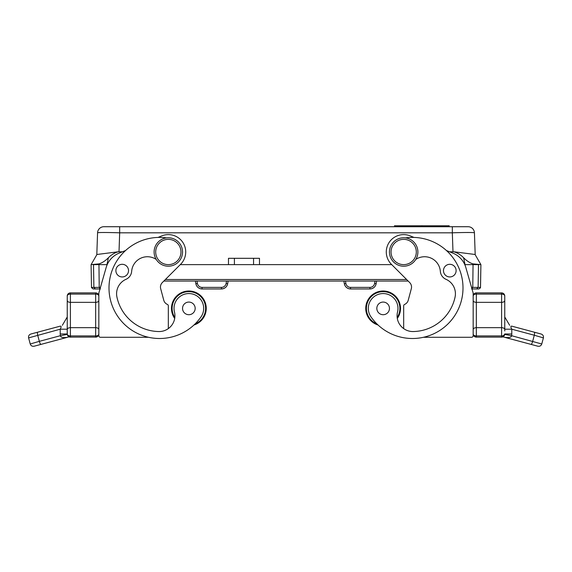 <?xml version="1.0" encoding="UTF-8"?>
<svg xmlns="http://www.w3.org/2000/svg" width="572" height="572" viewBox="0 0 572 572"><rect width="100%" height="100%" fill="white"/><g stroke="black" fill="none" stroke-linecap="round" stroke-linejoin="round"><path stroke-width="0.86" d="M449.985 251.809L454.204 251.809L475.053 254.483L480.902 264.629L480.509 287.394L480.902 264.629L472.865 263.864C469.669 262.813 466.573 260.768 463.592 257.729L465.057 264.629L473.051 264.629L472.772 287.394L471.643 288.953M472.865 263.864L473.051 264.629L478.485 264.629L478.12 287.394L471.807 287.394L471.721 288.002M343.865 281.052L344.337 283.726C345.152 286.972 347.225 288.71 350.557 288.953L369.912 288.953C373.251 288.71 375.325 286.972 376.14 283.726L376.612 281.052M480.43 287.859L478.928 288.953L471.993 288.953L477.255 288.953M465.057 265.244L464.793 264.629M180.266 264.629L253.56 264.629L253.56 258.308L259.488 258.308L259.488 264.629L391.734 264.629M228.478 264.629L228.478 258.308L253.56 258.308M479.229 264.629L478.485 264.629M480.509 287.394L478.12 287.394L476.683 288.953M449.192 225.768L448.92 226.719L468.118 226.719A6.321 6.321 0 0 1 474.431 232.818L475.196 254.733M453.932 251.809C457.643 252.946 460.868 254.919 463.592 257.729M468.118 226.719A6.321 6.321 0 0 1 474.431 232.818A22.115 0.772 178 0 0 452.33 232.818L452.33 226.719L119.67 226.719L394.752 226.719L394.487 225.768M195.86 283.726L197.419 283.469A4.74 4.74 180 0 0 202.08 287.387L202.08 288.953A6.321 6.321 180 0 1 195.86 283.726L195.388 281.052L195.86 283.726C196.675 286.972 198.749 288.71 202.08 288.953L221.443 288.953A6.321 6.321 180 0 0 227.663 283.726L228.135 281.052M165.38 279.508L406.62 279.508M119.67 226.719L103.882 226.719L119.67 226.719L119.67 232.818L452.33 232.818M369.912 287.387L369.912 288.953A6.321 6.321 180 0 0 376.14 283.726L374.581 283.469A4.74 4.74 0 0 1 369.912 287.387L350.557 287.387L350.557 288.874M345.467 281.052L345.888 283.469L344.337 283.726A6.321 6.321 180 0 0 350.557 288.953M221.443 288.953C224.775 288.71 226.848 286.972 227.663 283.726L226.112 283.469A4.74 4.74 0 0 1 221.443 287.387L221.443 288.874M122.015 251.809L118.068 251.809C114.357 252.946 111.132 254.919 108.408 257.729L106.943 264.629L98.949 264.629L99.228 287.394L100.193 287.394L100.279 288.002M253.56 264.629L259.488 264.629M97.569 232.818A6.321 6.321 0 0 1 103.882 226.719A6.321 6.321 0 0 0 97.569 232.818L96.804 254.733L97.569 232.818A22.115 0.772 2 0 1 119.67 232.818M118.068 251.809L96.947 254.483L91.098 264.629L91.491 287.394L91.098 264.629L99.135 263.864C102.331 262.813 105.427 260.768 108.408 257.729M91.57 287.859L91.491 287.394L99.228 287.394L100.357 288.953M91.491 287.394L93.072 288.953L100.007 288.953L94.745 288.953M99.135 263.864L98.949 264.629L93.515 264.629L93.88 287.394L95.317 288.953M92.771 264.629L93.515 264.629M106.943 265.244L107.207 264.629M422.358 225.768L448.92 225.768L448.92 226.719L422.358 226.719L422.358 225.768L394.752 225.768L394.752 226.719L422.358 226.719M403.675 266.202A14.214 14.214 0 0 0 417.889 251.987A14.214 14.214 0 0 0 403.675 237.773A14.214 14.214 0 0 0 389.461 251.987A14.214 14.214 0 0 0 403.675 266.202A14.214 14.214 0 0 0 417.889 251.987A14.214 14.214 0 0 0 403.675 237.773A14.214 14.214 0 0 0 389.461 251.987A14.214 14.214 0 0 0 403.675 266.202M403.675 305.87L403.675 328.593L403.675 305.87A1.58 1.58 0 0 1 404.626 304.418A6.321 6.321 0 0 0 408.229 300.257L411.325 288.681A6.321 6.321 0 0 0 409.695 282.582L391.384 264.278A17.375 17.375 0 0 1 410.181 235.878L414.035 237.437M376.941 323.945A16.745 16.745 0 0 1 383.14 291.648A16.745 16.745 0 0 1 397.175 317.524M378.049 325.003A17.375 17.375 0 0 1 383.14 291.012A17.375 17.375 0 0 1 397.304 318.454M405.491 237.888A50.543 50.543 0 0 1 434.513 333.426A50.543 50.543 0 0 1 370.978 316.874A14.829 14.829 0 0 1 380.437 293.808A14.829 14.829 0 0 1 397.54 311.954A15.794 15.794 0 0 0 413.12 331.546A43.594 43.594 0 0 0 455.069 297.061A15.794 15.794 0 0 0 445.981 279.3A9.474 9.474 0 0 1 440.34 271.342A15.794 15.794 0 0 0 415.794 259.416M456.113 270.627A6.321 6.321 0 0 0 449.792 264.307A6.321 6.321 0 0 0 443.479 270.627A6.321 6.321 0 0 0 449.792 276.948A6.321 6.321 0 0 0 456.113 270.627M389.461 308.387A6.321 6.321 0 0 0 383.14 302.073A6.321 6.321 0 0 0 376.826 308.387A6.321 6.321 0 0 0 383.14 314.707A6.321 6.321 0 0 0 389.461 308.387M446.374 250.5L452.881 253.131A22.115 22.115 0 0 1 465.851 267.539L473.173 293.057L473.173 299.692M504.761 296.06A3.16 3.16 0 0 0 501.601 292.9L501.601 294.094A3.16 1.959 0 0 1 504.761 296.06L504.761 300.157C504.754 301.537 503.696 302.266 501.601 302.352L476.333 302.352C474.231 302.266 473.18 301.537 473.173 300.157L473.173 332.546M473.173 329.872C473.18 328.492 474.231 327.756 476.333 327.67L501.601 327.67C503.696 327.756 504.754 328.492 504.761 329.872L504.761 300.157M504.761 329.872L504.761 330.966M473.173 297.483L473.173 296.06A3.16 1.959 0 0 1 476.333 294.094L476.333 335.928A3.16 1.959 0 0 1 473.173 333.969L473.173 332.454M473.173 297.569L473.173 296.06A3.16 3.16 0 0 1 476.333 292.9L476.333 294.094L501.601 294.094L501.601 335.928A3.16 1.959 0 0 0 504.761 333.969L511.783 333.969L511.783 329.2C510.617 327.041 510.617 326.026 511.783 326.154L534.298 332.182L511.783 326.154M473.48 335.321L474.095 336.2L473.48 335.321L474.095 336.2L474.531 335.936L474.238 336.329L476.333 337.123L476.333 335.928L501.601 335.928L501.601 337.123L476.333 337.123A3.16 3.16 0 0 1 473.173 333.969L473.173 335.707A1.58 1.58 0 0 1 471.593 337.28L423.459 337.28M475.296 336.951L475.818 337.08M501.601 292.9L476.333 292.9A3.16 3.16 0 0 0 473.173 296.06M501.601 337.123L503.203 336.686L501.601 337.123A3.16 3.16 0 0 0 504.761 333.969L502.888 336.851L531.796 344.594M543.4 337.895L534.298 335.235C534.691 333.483 534.691 332.468 534.298 332.182L541.169 334.027C542.957 334.713 543.7 336 543.4 337.895L541.763 343.994C541.076 345.781 539.789 346.532 537.894 346.232L502.888 336.851M504.733 334.405L511.661 335.714C510.953 338.695 504.947 337.123 504.99 337.416M541.763 343.994L511.661 335.714L511.783 333.969M504.761 316.995L509.645 325.289M504.761 329.2L511.783 329.2L534.298 335.235L532.668 341.341C532.117 343.279 531.574 344.294 531.03 344.394M168.325 266.202A14.214 14.214 0 0 0 182.54 251.987A14.214 14.214 0 0 0 168.325 237.773A14.214 14.214 0 0 0 154.111 251.987A14.214 14.214 0 0 0 168.325 266.202A14.214 14.214 0 0 1 154.111 251.987A14.214 14.214 0 0 1 168.325 237.773M67.267 334.405L60.339 335.714C61.047 338.695 67.053 337.123 67.01 337.416L69.112 336.851L67.267 334.405L67.239 329.872C67.246 328.492 68.304 327.756 70.399 327.67L70.399 337.123L96.182 337.08M67.239 329.872L67.239 300.157C67.246 301.537 68.304 302.266 70.399 302.352L95.667 302.352C97.769 302.266 98.82 301.537 98.827 300.157L98.827 333.969A3.16 3.16 0 0 1 95.667 337.123L97.762 336.329L98.52 335.321L97.762 336.329M97.469 335.936L97.905 336.2L97.469 335.936M67.239 296.06A3.16 3.16 0 0 1 70.399 292.9L70.399 294.094A3.16 1.959 180 0 0 67.239 296.06L67.239 300.157M193.951 325.003A17.375 17.375 0 0 0 188.86 291.012A17.375 17.375 0 0 0 174.696 318.454M195.059 323.945A16.745 16.745 0 0 0 188.86 291.648A16.745 16.745 0 0 0 174.825 317.524M166.509 237.888A50.543 50.543 0 0 0 137.487 333.426A50.543 50.543 0 0 0 201.022 316.874A14.829 14.829 0 0 0 191.563 293.808A14.829 14.829 0 0 0 174.46 311.954A15.794 15.794 0 0 1 158.88 331.546A43.594 43.594 0 0 1 116.931 297.061A15.794 15.794 0 0 1 126.019 279.3A9.474 9.474 0 0 0 131.66 271.342A15.794 15.794 0 0 1 156.206 259.416M182.54 308.387A6.321 6.321 0 0 1 188.86 302.073A6.321 6.321 0 0 1 195.174 308.387A6.321 6.321 0 0 1 188.86 314.707A6.321 6.321 0 0 1 182.54 308.387M115.887 270.627A6.321 6.321 0 0 1 122.208 264.307A6.321 6.321 0 0 1 128.521 270.627A6.321 6.321 0 0 1 122.208 276.948A6.321 6.321 0 0 1 115.887 270.627M168.325 305.87L168.325 328.593L168.325 305.87A1.58 1.58 0 0 0 167.374 304.418A6.321 6.321 0 0 1 163.771 300.257L160.675 288.681A6.321 6.321 0 0 1 162.305 282.582L180.616 264.278A17.375 17.375 0 0 0 161.819 235.878L157.965 237.437M125.625 250.5L119.119 253.131A22.115 22.115 0 0 0 106.149 267.539L98.827 293.057L98.827 296.06A3.16 1.959 180 0 0 95.667 294.094L70.399 294.094L70.399 327.67L95.667 327.67L95.667 337.123A3.16 3.16 0 0 0 98.827 333.969L98.827 335.707A1.58 1.58 0 0 0 100.407 337.28L148.541 337.28M67.239 330.33L67.239 330.966L67.239 330.33M98.827 335.707L98.827 333.969A3.16 1.959 180 0 1 95.667 335.928L70.399 335.928A3.16 1.959 180 0 1 67.239 333.969L67.239 330.966M67.239 333.969A3.16 3.16 0 0 0 70.399 337.123L68.797 336.686L70.399 337.123A3.16 3.16 0 0 1 67.239 333.969L60.217 333.969L60.217 329.2C61.383 327.041 61.383 326.026 60.217 326.154L37.702 332.182L60.217 326.154M30.237 343.994C30.924 345.781 32.211 346.532 34.105 346.232L40.969 344.394C40.426 344.294 39.883 343.279 39.332 341.341L30.237 343.994L28.6 337.895C28.3 336 29.043 334.713 30.831 334.027L37.702 332.182C37.309 332.468 37.309 333.483 37.702 335.235L39.332 341.341L60.339 335.714L60.217 333.969M28.6 337.895L60.217 329.2L67.239 329.2M67.239 316.995L62.355 325.289M40.969 344.394L67.01 337.416M43.258 343.779L69.112 336.851M70.399 292.9L95.667 292.9L95.667 327.67C97.769 327.756 98.82 328.492 98.827 329.872M98.827 296.06A3.16 3.16 0 0 0 95.667 292.9A3.16 3.16 0 0 1 98.827 296.06L98.827 300.157M411.325 288.681A6.321 6.321 0 0 0 409.695 282.582L408.165 281.052L163.835 281.052L162.305 282.582A6.321 6.321 0 0 0 160.675 288.681M404.626 304.418A6.321 6.321 0 0 0 408.229 300.257M476.333 337.123A3.16 3.16 0 0 1 473.173 333.969L473.173 335.707M167.374 304.418A6.321 6.321 0 0 1 163.771 300.257M234.406 264.629L234.406 258.308M452.323 232.818L452.988 251.809M196.99 281.052L197.419 283.469M345.888 283.469A4.74 4.74 180 0 0 350.557 287.387M375.01 281.052L374.581 283.469M221.443 287.387L202.08 287.387M119.677 232.818L119.012 251.809M226.533 281.052L226.112 283.469M421.314 226.719L421.314 225.768M403.675 264.629A12.634 12.634 0 0 0 416.309 251.987A12.634 12.634 0 0 0 403.675 239.353A12.634 12.634 0 0 0 391.033 251.987A12.634 12.634 0 0 0 403.675 264.629M168.325 264.629A12.634 12.634 0 0 0 180.966 251.987A12.634 12.634 0 0 0 168.325 239.353A12.634 12.634 0 0 0 155.691 251.987A12.634 12.634 0 0 0 168.325 264.629M95.667 337.123L96.704 336.951"/></g></svg>
